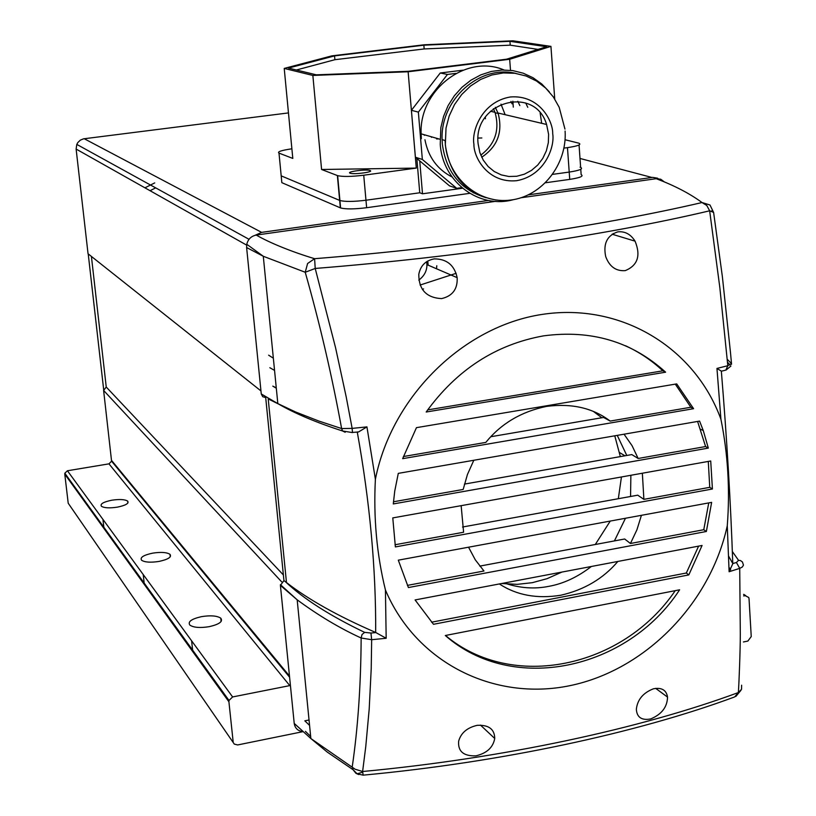 <?xml version="1.0" encoding="UTF-8"?>
<svg xmlns="http://www.w3.org/2000/svg" width="816" height="816" viewBox="0 0 816 816"><rect width="100%" height="100%" fill="white"/><g stroke="black" fill="none" stroke-linecap="round" stroke-linejoin="round"><path stroke-width="1.22" d="M117.249 507.164C125.695 505.42 129.173 503.401 127.673 501.106C124.868 499.382 119.615 499.076 111.894 500.198C103.438 501.932 99.95 503.951 101.429 506.267C104.224 508.001 109.497 508.297 117.249 507.164M159.018 561.428C168.218 559.419 171.88 557.053 169.993 554.329C166.76 552.279 160.976 551.881 152.643 553.146C143.432 555.135 139.76 557.501 141.617 560.266C144.84 562.316 150.644 562.703 159.018 561.428M209.233 626.668C219.331 624.322 223.186 621.496 220.779 618.181C216.985 615.723 210.569 615.213 201.511 616.641C191.393 618.956 187.527 621.792 189.914 625.148C193.688 627.606 200.134 628.106 209.233 626.668M420.077 285.049L456.154 273.319M260.957 390.925L88.046 253.756L76.123 149.063L76.796 144.401L77.816 142.565L80.325 140.148L83.528 138.832L288.466 112.914M302.858 731.677L237.67 744.947L234.304 744.1L68.207 503.217L64.78 474.167L228.919 701.78L229 700.465L232.611 696.946L290.425 685.481M232.611 696.946L67.422 470.761L64.821 473.219L64.78 474.167M67.422 470.761L108.967 463.855L111.578 461.193L103.612 390.436L106.243 387.039L91.412 256.428M255.082 235.314L261.63 232.376L488.417 200.461M528.513 194.82L652.606 177.378L657.38 178.143L660.827 180.489M269.668 399.677L269.606 399.116M233.152 741.795L228.919 701.78M743.723 595.976L745.212 595.68L748.751 597.506L749.037 598.76L751.24 636.572L747.864 641.07L743.427 641.968M283.376 574.954L106.243 387.039M103.612 390.436L281.683 581.869M155.285 188.068L150.042 190.699M144.932 187.823L154.724 182.906M103.744 390.262L88.22 253.898M309.04 719.987L304.827 720.844L309.57 725.404M728.963 567.273L730.677 569.833M276.308 388.243L272.809 386.131L276.267 387.865M268.617 355.174L273.34 358.183M274.553 370.413L269.851 367.71M427.747 260.998L428.165 265.169M422.474 289.537L423.555 288.874M436.499 268.75L436.795 265.73M613.357 234.59L613.204 233.509M501.636 583.511L517.273 584.348L532.287 582.685L547.057 578.677L561.928 572.067M595.282 544.496L610.256 521.077M618.324 498.709L621.445 476.972M620.333 456.603L614.764 435.815M606.023 418.781L605.319 417.731M504.257 583.022C519.547 588.173 534.439 589.274 548.944 586.316C563.468 583.695 577.616 577.085 591.376 566.477M614.407 540.916L625.474 518.262M630.564 496.485L630.87 475.289M626.78 455.471L617.253 435.377M601.851 417.751L593.671 411.621M407.388 585.388L483.97 571.006L475.31 559.847L468.547 547.21M395.005 544.751L463.6 532.246L461.152 505.665M393.475 501.779L463.182 489.447L467.425 474.524L473.81 460.275M403.39 456.542L485.806 442.405C501.136 423.575 521.393 411.57 546.598 406.388C571.853 403.135 593.048 408.031 610.184 421.076L603.595 417.455L490.844 436.723M617.855 561.449C603.279 578.626 584.246 589.886 560.755 595.241C537.081 599.026 516.62 595.262 499.361 583.95M415.089 599.944L702.076 545.465L688.816 574.913L433.49 624.291L415.089 599.944M711.532 210.916L713.612 212.446L709.655 210.803L719.845 287.64L727.811 365.701L725.863 370.076L721.466 371.198L716.958 368.434L720.916 419.21C727.954 454.206 730.075 489.722 727.27 525.779C710.267 603.687 645.252 670.13 569.874 685.675C494.312 701.352 416.293 663.051 385.438 590.009C376.737 554.452 373.391 517.528 375.391 479.247L366.935 426.89L358.499 431.98L357.49 431.929M720.916 419.21C694.691 347.208 620.568 302.236 541.793 314.466C463.376 326.42 391.792 396.413 375.391 479.247M392.782 517.905L710.716 460.989L712.419 488.998L395.383 546.924L392.782 517.905M426.176 412.019C456.654 369.842 495.781 344.454 543.558 335.866C591.223 329.501 631.921 341.598 665.621 372.188L426.176 412.019M693.59 408.694L402.645 458.663L416.456 427.655L676.709 383.897L693.59 408.694L690.836 407.245L610.184 421.076M708.319 448.096L393.292 503.941L394.75 491.038L398.29 473.372L699.577 421.097L703.27 430.573L708.319 448.096L705.595 446.546L638.153 458.48L631.808 454.583L464.437 484.092M398.31 560.164L711.634 502.37L706.37 531.491L408.408 587.551L398.31 560.164M445.312 635.511L679.616 589.805C627.463 670.007 512.479 694.702 445.312 635.511M665.621 372.188L662.837 370.831C651.964 360.59 639.52 352.226 625.515 345.749M385.438 590.009L386.172 638.275L371.657 639.703L371.219 668.671L369.199 709.012L365.762 746.599L362.61 771.508L363.161 775.159C501.758 762.215 637.745 732.829 734.655 696.925L738.358 692.549C739.082 682.329 740.306 649.791 740.306 633.889L739.724 568.364L729.106 571.741L727.27 525.779M477.207 725.332C488.733 724.761 494.578 729.137 494.731 738.47C493.088 747.466 486.805 753.26 475.891 755.84C463.529 756.259 457.786 751.352 458.663 741.122C460.989 732.901 467.17 727.637 477.207 725.332M653.402 688.806C661.674 687.276 666.386 690.04 667.539 697.099C667.264 707.084 661.654 714.357 650.689 718.937C641.662 720.61 636.888 717.376 636.347 709.237C637.449 699.628 643.13 692.815 653.402 688.806M302.746 731.575C297.86 730.973 295.025 728.249 294.219 723.415L280.408 585.409L283.937 580.564L265.7 397.576L262.721 396.719L261.263 393.965L277.828 403.614L295.678 412.019L318.893 421.076L341.629 428.553C331.928 375.605 319.801 323.503 305.225 272.258L315.211 268.454C462.172 256.744 606.92 235.11 709.655 210.803L706.758 205.448L702.015 202.541C600.862 226.144 458.786 247.187 314.609 258.692C292.087 251.94 269.535 242.801 256.265 235.069C251.206 236.099 248.044 239.17 246.769 244.28L263.293 256.275L305.225 272.258L307.601 263.517L314.609 258.692L315.211 268.454L335.57 347.759L346.188 396.821L352.145 428.39L366.935 426.89M741.622 685.205L741.54 689.296L738.358 692.549C640.621 728.688 502.891 758.401 362.61 771.508L355.123 769.223L310.865 738.541L294.219 723.415M358.785 774.568L355.96 773.344L353.063 769.723L352.257 766.673C357.898 728.209 360.866 685.318 361.151 638.01C339.742 628.208 318.413 615.478 297.177 599.821L280.408 585.409M355.96 773.344L357.112 773.782L362.692 772.191M283.937 580.564L286.477 582.542C308.275 599.485 337.997 616.131 375.676 632.461C376.023 569.048 369.893 502.258 357.286 432.103M375.676 632.461L386.172 638.275M278.756 404.144L268.219 398.922L286.477 582.542M261.263 393.965L246.616 247.544L263.293 256.265L277.828 403.614C294.494 413.324 316.078 422.453 342.587 430.991L341.629 428.553L352.145 428.39L352.481 432.582L342.587 430.991L345.188 432.256M246.616 247.544L246.769 244.28M664.387 181.937L660.736 179.224L656.237 178.694L521.2 197.727M495.516 201.348L256.265 235.069M656.237 178.694C674.669 185.671 689.928 193.627 702.015 202.541L709.991 205L713.612 212.446L722.364 276.563L730.504 352.726L731.493 363.569L727.229 359.295M721.344 371.158C726.934 439.243 730.738 503.37 732.768 563.55L728.555 556.043M716.958 368.434L727.811 365.701L731.493 363.569L731.462 364.395M375.921 632.563L370.954 633.043L371.657 639.703L361.151 638.01L362.018 634.522L364.66 632.369C330.082 615.825 303.705 598.964 285.529 581.808M732.34 551.504L738.541 560.317L740.489 560.551L742.407 561.949L743.468 565.1L742.356 566.977L739.724 568.364L736.43 562.52L732.768 563.55M729.106 571.741L732.829 563.672M617.732 231.877C624.903 231.091 630.686 234.192 635.062 241.169C640.968 255.622 637.714 265.445 625.28 270.626C615.978 271.33 609.45 266.648 605.707 256.581C603.055 243.719 607.063 235.477 617.732 231.877M434.255 258.876C446.791 258.907 454.42 265.169 457.154 277.654C457.735 289.037 452.543 296.024 441.599 298.605C426.452 297.789 418.843 289.721 418.792 274.4C420.444 265.69 425.595 260.518 434.255 258.876M688.816 574.913L686.327 573.016L698.618 546.118M686.327 573.016L431.572 622.2M712.419 488.998L709.747 487.336L708.288 461.428M709.747 487.336L643.885 499.351L637.735 495.179L462.519 527.024M662.837 370.831L427.666 409.897M690.836 407.245L675.291 384.132M705.595 446.546L697.598 421.444M706.37 531.491L703.769 529.717L708.747 502.911M703.769 529.717L630.442 543.487L624.668 538.999L479.788 566.11M445.505 635.48C512.122 691.591 623.026 667.845 675.24 590.662M418.792 280.123C424.238 276.053 426.962 270.892 426.931 264.639L426.625 261.681M624.046 434.204L632.063 445.679L638.153 458.48M642.355 473.229L643.885 499.351M641.417 515.324L636.939 529.757L630.442 543.487M281.061 174.481L281.194 175.858L339.915 200.512C345.117 201.817 353.797 201.715 365.966 200.226L419.75 192.78L365.966 200.226C353.797 201.715 345.117 201.817 339.915 200.512L281.194 175.858L279.001 153.112L292.801 158.416L284.223 68.422L312.854 75.439L408.133 71.767L509.674 59.272L550.933 46.379L512.948 40.8L424.085 44.798L331.928 55.845L284.223 68.422M563.938 148.114L567.467 147.635L569.211 172.074L552.687 174.359L569.211 172.074C579.646 170.452 583.45 168.892 580.635 167.392L580.054 167.209M469.71 193.341L366.639 207.713L363.732 175.216L416.293 168.096L321.586 169.483L337.375 175.552L340.333 207.845L281.846 182.672L281.194 175.858M579.054 144.983L580.635 167.392C583.45 168.892 579.646 170.452 569.211 172.074L569.741 179.387C580.166 177.745 583.96 176.164 581.145 174.624L580.768 169.3M569.741 179.387L545.578 182.753M474.881 192.617L473.28 192.841M340.333 207.845L340.598 207.947C345.79 209.284 354.47 209.212 366.639 207.713M350.125 173.196L350.237 173.237C354.134 174.726 374.595 171.911 370.015 170.513L369.934 170.493C366.068 169.014 345.729 171.788 350.125 173.196M538.03 49.399L510.235 45.166L424.167 48.95L334.886 59.701L296.381 69.992M334.886 59.701L334.54 55.896L288.466 68.075L316.322 74.837L408.428 71.278L506.522 59.211L546.567 46.736L509.939 41.32L510.235 45.166M424.167 48.95L423.861 45.186L334.54 55.896M509.939 41.32L423.861 45.186M554.737 99.032L550.933 46.379M567.467 147.635C577.922 146.054 581.747 144.575 578.921 143.198L565.049 139.74M513.305 107.131L512.856 101.204M510.51 70.319L509.674 59.272M416.843 158.457L419.75 192.78L422.504 193.79L462.519 188.241M416.293 168.096L408.133 71.767M321.586 169.483L312.854 75.439M467.629 187.527L467.007 187.619M363.732 175.216C351.533 176.684 342.842 176.827 337.64 175.654L337.375 175.552M419.73 160.874L422.504 193.79M510.959 101.378L512.071 103.867M279.001 153.112C277.032 151.786 281.326 150.358 291.883 148.798M493.405 108.681L495.139 112.761C499.841 130.183 495.057 144.299 480.787 155.142M495.292 107.314L498.168 113.475C502.993 132.08 497.505 146.666 481.705 157.233M436.56 138.955L438.784 138.914M478.054 138.057L481.838 137.975M548.597 134.303L548.342 142.657L546.363 150.827L542.773 158.406L537.744 165.026L531.512 170.381L524.392 174.185L516.722 176.266L508.888 176.501L501.248 174.889L494.21 171.503L488.101 166.484L483.245 160.099L479.879 152.653L478.105 143.708C472.974 101.643 535 84.64 546.587 124.471L548.597 134.303M500.993 104.132L505.145 114.699M515.926 73.43C479.777 64.311 440.242 99.532 442.109 139.638L442.323 143.963C446.128 172.207 460.754 190.138 486.203 197.747M549.301 91.81L541.763 83.987L533.001 77.714L523.26 73.216L512.846 70.615L502.075 70.023L491.273 71.461L480.777 74.878L470.914 80.203L462.009 87.241L454.328 95.798L448.117 105.601L443.578 116.341L440.844 127.684L440.242 144.238C442.527 182.06 479.237 209.304 513.458 199.645M541.61 122.849L540.151 113.036M504.013 69.982C466.385 53.713 419.118 89.801 421.107 133.834L421.342 138.7M431.501 137.353L431.46 136.813M525.728 102.989L527.768 107.335M424.391 135.313L424.351 134.762M517.823 101.276L519.843 105.59M485.459 118.759L485.316 117.218M462.958 70.186L440.252 72.991L411.417 110.313L415.395 157.233L449.504 185.864L456.715 188.333L461.795 187.629M466.283 187.007L466.905 186.925M415.395 157.233L422.351 159.467L456.715 188.333M411.417 110.313L418.363 112.118L422.351 159.467M440.252 72.991L447.454 74.45L418.363 112.118M455.981 73.389L447.454 74.45M459.949 179.928L459.133 179.693M452.064 176.99C437.325 169.422 428.288 157.009 424.942 139.75M580.003 158.457L651.902 177.46M261.63 232.376L84.211 138.72M76.123 149.063L246.636 245.106M289.476 676.025L111.588 460.469M108.967 463.855L289.802 685.644M743.713 594.742L745.212 595.68M310.661 736.46L305.439 731.371M363.151 775.159L357.112 773.782L353.063 769.723L327.206 752.046L310.865 738.531L297.177 599.821L280.408 584.654M370.954 633.043L364.66 632.369M738.541 560.317L736.43 562.52M352.441 432.429L358.499 431.98M552.707 133.763C554.951 146.207 545.302 175.501 516.681 180.693C487.825 183.518 473.545 157.223 473.923 144.269C471.495 131.723 481.369 101.898 510.316 96.982C539.386 94.534 553.136 121.003 552.707 133.763M564.958 129.101L559.174 107.253L553.34 96.941L545.69 88.077L536.52 81.019L526.136 76.021L514.937 73.287L503.35 72.94L491.793 75.001L480.726 79.407L470.567 85.976L461.713 94.493L454.492 104.601L449.198 115.943L446.026 128.061L445.322 144.84C450.004 176.368 466.976 194.769 496.24 200.022M127.673 501.106L127.888 502.993M169.993 554.329L170.269 556.787M220.779 618.181L221.126 621.486M76.796 144.401L249.023 239.302M111.578 461.193L289.588 677.198M64.821 473.219L229 700.465M102.938 519.394L103.989 528.554M143.218 574.556L144.33 584.491M191.607 640.805L192.79 651.678M743.702 594.344L745.742 595.619M735.838 696.436L740.979 690.285M727.495 362.182L730.106 365.078M480.451 725.077L494.731 738.47M655.666 688.357L667.539 697.099M726.138 370.005L730.912 366.027M703.27 430.573L700.597 429.257M612.102 234.202L635.062 241.169M426.931 264.639L457.154 277.654M624.974 455.787L619.63 452.605M337.64 175.654L340.598 207.947M370.015 171.442L369.934 170.493M495.139 112.761L498.168 113.475M442.109 139.638L445.108 140.495L445.393 144.86C448.514 178.735 479.145 204.265 510.571 200.073C542.038 196.381 567.253 164.414 565.1 131.039M440.008 139.261L421.107 133.834M490.447 111.231L494.975 112.302M497.995 113.006L546.587 124.471"/></g></svg>
